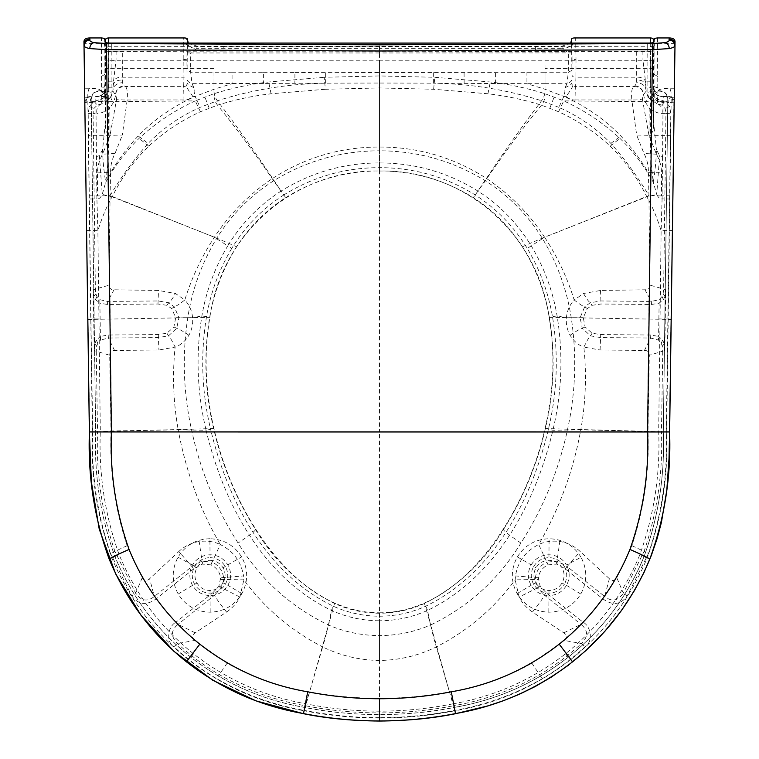 <?xml version="1.0" encoding="UTF-8"?>
<svg xmlns="http://www.w3.org/2000/svg" width="759" height="759" viewBox="0 0 759 759"><rect width="100%" height="100%" fill="white"/><g stroke="black" fill="none" stroke-linecap="round" stroke-linejoin="round"><path stroke-width="0.57" stroke-dasharray="3.79 2.85" d="M653.831 42.229L653.907 51.128L636.697 51.128L636.659 82.674L634.951 85.805L633.642 86.545L575.635 86.649L575.92 77.219C573.339 77.219 572.03 76.403 571.992 74.761L572.068 59.781L576.005 59.297L575.654 37.95M187.501 52.893L190.67 52.969L196.932 48.31C190.699 48.31 187.539 46.223 187.454 42.049L187.008 74.761C186.97 76.403 185.661 77.219 183.08 77.219L183.346 37.95M116.108 51.128L116.042 60.141L113.527 81.156C115.188 78.281 118.138 76.972 122.389 77.219L183.08 77.219L183.365 86.649L125.358 86.545L124.049 85.805L122.341 82.674L122.303 51.128L108.49 51.128L108.49 87.285L105.871 96.535L95.587 96.535C102.048 96.478 105.197 93.319 105.046 87.076L105.169 42.229M570.711 43.083L562.03 46.185L379.5 46.185L379.5 150.804C417.63 150.88 452.905 160.87 485.343 180.784C508.644 195.585 527.59 214.702 542.201 238.127C557.134 262.756 566.812 289.293 571.242 317.727C576.897 355.06 575.683 392.223 567.599 429.224C558.918 469.982 543.359 507.923 520.921 543.036C498.71 579.307 468.635 606.612 430.695 624.961L452.829 703.859C494.574 696.487 532.125 679.808 565.483 653.822C598.842 627.114 623.651 594.022 639.913 554.544C654.087 514.925 660.349 473.967 658.679 431.662L661.117 230.66L662.085 198.905C660.178 199.275 658.404 197.776 656.734 194.408L646.858 196.828C637.361 177.663 625.15 160.775 610.236 146.155C594.99 132.019 577.779 120.548 558.596 111.734L541.452 105.159C523.995 99.666 506.158 95.871 487.933 93.774L433.626 89.258L379.5 87.959L325.374 89.258L324.188 77.295L379.5 75.938L434.812 77.295L490.314 81.981C508.928 84.183 527.163 88.091 545 93.708L563.747 100.89L650.264 101.697L653.584 100.843L653.67 42.352M653.641 93.196L654.22 97.513L657.247 101.241L663.091 102.512L663.233 96.886L657.37 95.681L654.296 91.953L653.689 87.608L653.641 122.702C653.651 129.77 652.569 133.489 650.387 133.869C650.074 150.263 651.051 166.411 653.319 182.321C655.226 170.206 656.26 159.333 656.421 149.703L659.618 155.652L662.56 156.582L663.091 102.512L668.859 102.503C668.745 98.812 667.873 96.934 666.222 96.877L668.622 96.535L663.413 96.535C656.952 96.478 653.803 93.319 653.954 87.076L653.689 87.608M650.273 43.026L650.387 133.869M668.622 96.535C672.351 96.545 674.191 98.404 674.163 102.133L669.381 431.947C671.06 475.77 664.457 518.179 649.571 559.155C632.608 599.999 606.839 634.23 572.258 661.848C537.666 688.736 498.739 705.936 455.466 713.441L452.829 703.859C428.626 708.688 404.177 711.126 379.5 711.174C354.823 711.126 330.374 708.688 306.171 703.859C264.426 696.487 226.875 679.808 193.517 653.822C160.158 627.114 135.349 594.022 119.087 554.544C104.913 514.925 98.651 473.967 100.321 431.662L97.883 230.66L96.915 198.905C98.822 199.275 100.596 197.776 102.266 194.408L105.681 182.321C107.949 166.411 108.926 150.263 108.613 133.869C106.431 133.489 105.349 129.77 105.359 122.702L102.579 149.703C102.74 159.333 103.774 170.206 105.681 182.321C114.77 165.813 125.89 151.174 139.058 138.404C155.548 123.015 174.276 110.51 195.253 100.89L108.736 101.697L108.727 43.026M105.33 42.352L105.416 100.843L108.736 101.697L108.613 133.869M102.579 149.703L99.382 155.652L102.266 194.408L112.142 196.828C121.639 177.663 133.85 160.775 148.764 146.155C164.01 132.019 181.221 120.548 200.404 111.734L217.548 105.159C214.958 102 213.782 98.186 214 93.708C231.837 88.091 250.072 84.183 268.686 81.981L324.188 77.295M663.413 96.535L666.222 96.877M522.391 246.779L542.201 238.127L646.858 196.828C652.285 206.277 657.038 217.558 661.117 230.66L672.427 230.537L669.381 431.947L545.36 428.56C554.136 391.672 555.465 354.605 549.355 317.338C544.99 292.073 536.006 268.553 522.391 246.779C509.602 226.827 493.236 210.433 473.293 197.615C444.584 179.845 413.323 170.946 379.5 170.917L379.5 150.804C341.37 150.88 306.095 160.87 273.657 180.784C250.356 195.585 231.41 214.702 216.799 238.127C201.866 262.756 192.188 289.293 187.758 317.727C182.103 355.06 183.317 392.223 191.401 429.224C200.082 469.982 215.641 507.923 238.079 543.036C260.29 579.307 290.365 606.612 328.305 624.961C344.643 631.972 361.701 635.52 379.5 635.606L379.5 613.253C395.221 613.177 410.23 609.904 424.528 603.452C457.781 586.479 484.1 561.812 503.502 529.478C523.169 498.217 537.125 464.574 545.36 428.56M379.5 612.788C394.623 612.826 409.575 609.591 424.357 603.063C476.51 580.768 526.357 510.446 545.076 428.493C553.899 390.524 555.265 353.466 549.155 317.328C536.252 227.852 458.389 168.821 379.5 171.05C300.611 168.821 222.748 227.852 209.845 317.328C203.735 353.466 205.101 390.524 213.924 428.493C232.643 510.446 282.49 580.768 334.643 603.063C349.425 609.591 364.377 612.826 379.5 612.788M379.5 167.654L379.5 162.938C344.007 162.976 311.218 172.34 281.105 191.04L283.771 194.968C313.059 176.79 344.975 167.682 379.5 167.654C414.025 167.682 445.941 176.79 475.229 194.968C496.661 208.801 514.004 226.618 527.268 248.421C539.877 269.578 548.283 292.3 552.486 316.598C558.671 354.406 557.315 391.976 548.396 429.309C531.518 499.991 493.748 573.187 425.78 606.194C411.055 612.807 395.629 616.147 379.5 616.223L379.5 620.786C396.255 620.71 412.289 617.247 427.592 610.388C496.993 576.906 535.702 502.354 552.913 430.268C561.935 392.422 563.339 354.32 557.115 315.981C552.837 290.991 544.212 267.604 531.253 245.85C517.657 223.497 499.868 205.224 477.895 191.04C447.782 172.34 414.993 162.976 379.5 162.938L379.5 83.035L325.611 83.177C288.61 83.746 252.538 89.6 217.406 100.757L200.12 107.351C180.319 116.127 162.995 128.148 148.147 143.404L138.204 135.956C154.381 119.258 173.356 106.08 195.148 96.421L200.12 107.351M674.163 102.133L668.859 102.503M662.56 156.582L662.085 198.905L672.835 199.048L672.427 230.537M571.992 74.761L571.518 40.597M571.565 39.61L571.755 41.783C571.717 39.364 572.922 38.092 575.388 37.95M183.612 37.95C186.078 38.092 187.283 39.364 187.245 41.783L187.435 39.61M558.596 111.734L563.747 100.89C584.724 110.51 603.452 123.015 619.942 138.404C633.11 151.174 644.23 165.813 653.319 182.321L656.734 194.408L659.618 155.652M653.907 51.128L653.954 87.076M653.584 100.843L653.641 122.702L656.421 149.703M669.647 431.947L669.011 458.815L666.8 490.305L661.402 522.458L657.038 538.833L651.317 555.493L644.002 572.485L634.42 590.597L621.583 610.397L604.657 631.554L585.806 650.653L568.33 665.245L551.489 676.99L535.019 686.629L519.147 694.371L503.35 700.747L487.544 705.974L471.633 710.234L455.466 713.441C430.381 718.308 405.059 720.756 379.5 720.775L379.5 721.05M194.683 640.454C191.61 637.683 191.78 635.15 195.196 632.854L226.533 612.039C219.294 602.902 215.319 597.257 214.607 595.113L178.023 624.344L176.164 622.019C167.578 626.422 165.823 641.972 173.896 646.715L177.568 643.556L194.683 640.454L227.083 663.214C252.861 677.645 280.356 687.218 309.568 691.933L322.651 646.924C340.601 655.691 359.548 660.207 379.5 660.463C399.452 660.207 418.399 655.691 436.349 646.924L449.432 691.933C426.321 696.174 403.01 698.308 379.5 698.337C355.99 698.308 332.679 696.174 309.568 691.933L305.061 705.699C329.643 710.481 354.462 712.891 379.5 712.91L379.5 717.663C404.879 717.644 430.03 715.206 454.954 710.367C485.902 704.902 514.991 694.362 542.201 678.736C557.656 669.609 571.963 658.935 585.104 646.715C593.177 641.972 591.422 626.422 582.836 622.019L546.082 592.684L540.142 586.318L538.378 577.798C539.326 571.783 542.552 567.485 548.055 564.886L556.594 564.098L565.189 568.766L602.807 598.823C612.38 605.777 620.482 604.876 627.124 596.128L648.518 553.368C661.876 514.099 667.797 473.625 666.279 431.947L670.804 113.395L669.637 106.497L664.998 101.336L658.3 99.41L653.129 96.535L649.837 99.068C646.962 95.245 645.7 91.27 646.042 87.152L650.51 87.285L653.129 96.535M653.527 68.338L545 68.481L545 93.708C545.218 98.186 544.042 102 541.452 105.159C522.306 128.726 503.606 153.944 485.343 180.784L473.293 197.615M424.357 603.063L430.695 624.961C414.357 631.972 397.299 635.52 379.5 635.606M303.477 713.697L303.534 713.441C260.261 705.936 221.334 688.736 186.742 661.848C152.161 634.23 126.392 599.999 109.429 559.155C94.543 518.179 87.94 475.77 89.619 431.947L84.837 102.133C84.904 98.499 86.754 96.64 90.378 96.535M379.5 613.253C363.779 613.177 348.77 609.904 334.472 603.452C301.219 586.479 274.9 561.812 255.498 529.478C235.831 498.217 221.875 464.574 213.64 428.56L89.619 431.947L84.837 102.133M571.489 70.596L568.339 72.238L566.954 83.689L544.99 83.689L545.009 72.228L568.339 72.238L568.33 52.969L562.068 48.31L379.5 48.31L379.5 46.185L196.97 46.185L188.289 43.083M94.22 350.743L94.771 343.941L96.298 340.117L100.416 336.436L99.875 303.239L107.503 304.463L157.995 304.017L166.923 305.327L171.667 308.543L175.727 317.679L173.896 326.949L166.914 333.21L158.28 334.567L108.195 335.013L100.416 336.436L100.549 340.06L97.807 343.21L96.678 346.123L96.26 351.199L94.22 350.743L93.708 318.998L90.919 319.027L88.196 113.395L89.363 106.497L94.002 101.336L100.7 99.41L102.019 103.708L103.12 103.347C98.272 104.647 96.203 107.996 96.924 113.395L93.091 113.423L93.831 108.537L97.294 105.103L102.019 103.708L109.163 99.068C112.038 95.245 113.3 91.27 112.958 87.152C113.091 82.314 116.241 79.942 122.427 80.037M138.204 135.956C127.816 147.009 118.622 159.2 110.624 172.511L110.064 195.623L97.522 195.917L97.484 172.872C97.522 166.325 99.22 160.102 102.579 154.21L110.027 135.292L116.677 98.898C118.186 99.676 121.687 100.036 127.18 99.979L122.313 135.102L110.027 135.292L109.799 108.015C107.104 104.296 106.639 101.621 108.404 100.017L111.307 96.042L112.844 91.023L115.434 94.894C116.061 89.429 118.935 86.393 124.049 85.805M195.196 632.854L178.023 624.344C170.747 630.312 170.595 636.716 177.568 643.556C190.357 655.396 204.256 665.757 219.266 674.618L216.799 678.736C201.344 669.609 187.037 658.935 173.896 646.715M212.918 592.684L218.858 586.318L220.622 577.798C219.674 571.783 216.448 567.485 210.945 564.886L212.112 562.144C218.687 565.246 222.51 570.398 223.592 577.58L223.687 579.544L221.41 587.808L214.607 595.113L212.918 592.684L176.164 622.019M210.945 564.886L202.406 564.098L193.811 568.766L178.811 551.508L149.627 578.737C146.753 581.422 144.286 581.09 142.227 577.732L127.132 545.674C114.837 508.53 109.467 470.295 111.023 430.979L97.541 431.786L96.26 351.199L109.704 355.259L111.023 430.979L178.204 429.793C185.585 470.495 199.608 508.739 220.281 544.535C214.228 541.565 207.198 540.55 199.19 541.499C191.401 542.799 184.608 546.129 178.811 551.508M127.132 545.674L114.894 551.395C101.81 512.704 96.032 472.829 97.541 431.786L92.721 431.947C91.203 473.625 97.124 514.099 110.482 553.368L114.894 551.395L135.681 593.111C140.946 600.995 147.161 602.124 154.333 596.489L191.856 566.546L201.809 561.186L212.112 562.144L220.281 544.535C233.392 551.053 241.144 561.508 243.525 575.92L220.622 577.798M658.3 99.41L656.981 103.708L661.706 105.103L665.169 108.537L665.909 113.423L662.076 113.395C658.3 113.584 654.002 111.791 649.201 108.015C651.896 104.296 652.361 101.621 650.596 100.017L656.981 103.708L649.837 99.068M602.807 598.823L604.667 596.489C611.839 602.124 618.054 600.995 623.319 593.111L627.124 596.128M576.005 59.297L575.92 77.219L636.611 77.219C640.862 76.972 643.812 78.281 645.473 81.156L646.156 91.023L643.234 95.074L642.323 98.898C640.814 99.676 637.313 100.036 631.82 99.979C631.194 92.475 631.801 87.987 633.642 86.545C639.809 86.526 643.006 89.372 643.234 95.074M563.804 632.854L580.977 624.344C588.253 630.312 588.405 636.716 581.432 643.556L564.316 640.454C567.39 637.683 567.22 635.15 563.804 632.854L532.467 612.039C526.737 608.196 522.277 603.215 519.09 597.096L515.181 579.848L535.313 579.544L537.59 587.808L519.09 597.096M425.78 606.194L427.592 610.388C427.251 609.003 431.017 629.553 436.349 646.924C467.829 630.748 494.109 608.395 515.181 579.848L515.475 575.92C517.856 561.508 525.607 551.053 538.719 544.535C544.772 541.565 551.802 540.55 559.81 541.499C567.599 542.799 574.392 546.129 580.189 551.508L567.144 566.546L604.667 596.489L609.373 578.737C612.247 581.422 614.714 581.081 616.773 577.732L623.319 593.111L644.106 551.395L648.518 553.368M575.958 99.932C572.409 100.292 569.136 99.125 566.148 96.431C563.89 93.528 563.548 90.587 565.132 87.636C569.724 85.52 571.906 84.05 571.688 83.224L572.59 85.976L575.635 86.649L575.958 99.932L631.82 99.979L636.687 135.102L648.973 135.292L656.421 154.21C659.78 160.102 661.478 166.325 661.516 172.872L648.376 172.511C648.575 165.813 647.104 159.456 643.964 153.422L636.687 135.102M634.951 85.805C640.065 86.393 642.939 89.429 643.566 94.894L645.33 102.133C647.835 99.742 648.622 97.712 647.693 96.042L646.156 91.023C645.748 85.957 642.579 83.177 636.659 82.674M193.868 87.636C189.276 85.52 187.093 84.05 187.312 83.224L186.41 85.976C186.334 86.934 188.479 90.425 192.852 96.431C195.11 93.528 195.452 90.587 193.868 87.636L192.046 83.689L190.661 72.238L232.064 72.219L232.064 83.689L214.019 89.23L195.148 96.421L192.852 96.431C189.864 99.125 186.591 100.292 183.042 99.932L127.18 99.979C127.806 92.465 127.199 87.987 125.358 86.545C119.191 86.526 115.994 89.372 115.766 95.074L113.67 102.133L109.799 108.015C104.998 111.791 100.7 113.584 96.924 113.395M648.376 172.511L648.936 195.623C637.693 176.809 624.999 159.409 610.853 143.404C596.005 128.148 578.681 116.127 558.88 107.351L563.852 96.421C585.644 106.08 604.619 119.258 620.796 135.956C631.184 147.009 640.378 159.2 648.376 172.511M645.33 102.133L649.201 108.015L648.973 135.292L665.7 135.368L664.875 195.794L661.478 195.926L661.516 172.872M582.836 622.019L580.977 624.344L544.393 595.113C543.681 597.257 539.706 602.902 532.467 612.039M648.973 135.292L642.323 98.898M616.773 577.732L631.867 545.674C644.163 508.53 649.533 470.295 647.977 430.979L649.296 355.259L662.74 351.199L662.322 346.123L661.193 343.21L658.451 340.06L658.584 336.436L650.805 335.013L600.72 334.567L592.086 333.21L585.104 326.949L583.273 317.679L587.333 308.543L592.077 305.327L601.005 304.017L651.497 304.463L659.125 303.239L658.584 336.436L662.702 340.117L664.229 343.941L664.78 350.743L662.74 351.199L661.459 431.786L580.796 429.793C585.701 402.365 586.726 374.794 583.87 347.091L600.084 349.994L644.438 350.468C647.702 350.392 649.324 351.986 649.296 355.259M664.78 350.743L665.728 289.701L649.78 285.061L648.936 195.623L544.639 237.263C529.346 213.848 509.944 194.228 486.415 178.403C453.891 157.455 418.247 146.999 379.5 147.018C340.753 146.999 305.109 157.455 272.585 178.403C249.056 194.228 229.654 213.848 214.361 237.263C201.571 256.798 191.723 277.69 184.826 299.957L175.424 293.496L158.479 290.46L114.021 289.786C110.88 289.853 109.277 288.316 109.22 285.166L93.272 289.701L93.708 318.998L100.122 318.941M213.991 72.228L214.019 89.23C213.801 93.727 214.939 97.569 217.406 100.757C235.755 124.732 254.151 150.614 272.585 178.403L281.105 191.04C259.132 205.224 241.343 223.497 227.747 245.85L214.361 237.263L110.064 195.623L109.22 285.061M650.596 100.017L647.693 96.042M558.88 107.351L541.594 100.757C506.462 89.6 470.39 83.746 433.389 83.177L526.936 83.689L544.981 89.23L563.852 96.421L566.148 96.431C570.521 90.416 572.666 86.934 572.59 85.976M187.369 80.122C187.321 81.128 188.877 82.314 192.046 83.689L325.611 83.177L325.696 72.655L545.009 72.228M609.373 578.737L580.189 551.508M433.304 72.655L433.389 83.177L379.5 83.035L379.5 72.921M108.49 81.213L113.527 81.156L112.844 91.023C113.252 85.957 116.421 83.177 122.341 82.674M650.51 81.232L645.473 81.156L642.958 60.141L650.51 60.046L650.51 87.285M642.892 51.128L642.958 60.141M571.631 80.122C571.679 81.128 570.123 82.314 566.954 83.689L565.132 87.636M196.97 46.185L196.932 48.31L379.5 48.31L379.5 52.969L571.499 52.893M562.03 46.185L562.068 48.31C568.301 48.31 571.461 46.223 571.546 42.049M649.78 285.061C649.77 288.259 648.167 289.834 644.979 289.786L600.521 290.46L583.576 293.496L574.174 299.957C567.277 277.69 557.429 256.798 544.639 237.263L527.268 248.421M564.316 640.454L531.917 663.214C506.139 677.645 478.644 687.218 449.432 691.933L453.939 705.699C484.375 700.339 512.97 689.978 539.734 674.618C554.744 665.757 568.643 655.396 581.432 643.556L585.104 646.715M565.189 568.766L567.144 566.546L557.191 561.186L546.888 562.144L538.719 544.535C559.392 508.739 573.415 470.495 580.796 429.793L552.913 430.268L548.396 429.309M109.704 355.259C109.675 351.986 111.298 350.392 114.562 350.468L158.916 349.994L175.12 347.091C172.274 374.794 173.299 402.365 178.204 429.793L206.087 430.268C223.298 502.354 262.007 576.906 331.408 610.388C346.711 617.247 362.745 620.71 379.5 620.786L379.5 660.463M110.064 195.623C121.307 176.809 134.001 159.409 148.147 143.404M226.533 612.039C232.263 608.196 236.723 603.215 239.91 597.096L243.819 579.848C264.891 608.395 291.171 630.748 322.651 646.924C327.983 629.553 331.749 609.003 331.408 610.388L333.22 606.194C347.945 612.807 363.371 616.147 379.5 616.223M97.484 172.872L110.624 172.511C110.425 165.813 111.896 159.456 115.036 153.422L122.313 135.102M142.227 577.732L135.681 593.111L131.876 596.128L110.482 553.368M227.083 663.214L219.266 674.618C246.03 689.978 274.625 700.339 305.061 705.699L304.046 710.367C273.098 704.902 244.009 694.362 216.799 678.736M665.728 289.701L665.007 296.105L663.461 299.625L659.125 303.239L659.163 299.672L662.038 296.532L663.129 293.837L663.641 289.065L664.875 195.794L669.78 195.775M88.196 113.395L93.091 113.423L95.359 289.065L95.871 293.837L96.962 296.532L99.837 299.672L107.693 301.427L158.128 300.962L168.754 302.746L174.323 306.826L178.896 317.746L176.705 328.305L168.47 335.858L158.413 337.575L108.414 338.03L100.549 340.06M99.837 299.672L99.875 303.239L95.539 299.625L93.993 296.105L93.272 289.701M650.805 335.013L650.586 338.03L600.587 337.575L590.53 335.858L582.295 328.305L580.104 317.746L584.677 306.826C582.419 306.01 578.918 303.714 574.174 299.957C569.582 305.042 567.001 310.962 566.413 317.727C565.891 324.036 567.106 329.89 570.075 335.269C573.861 341.265 578.462 345.203 583.87 347.091C586.754 341.019 588.975 337.271 590.53 335.858L592.086 333.21M283.771 194.968C262.339 208.801 244.996 226.618 231.732 248.421L227.747 245.85C214.788 267.604 206.163 290.991 201.885 315.981C195.661 354.32 197.065 392.422 206.087 430.268L210.604 429.309C227.482 499.991 265.252 573.187 333.22 606.194M166.914 333.21L168.47 335.858C170.025 337.271 172.246 341.019 175.12 347.091C180.528 345.212 185.13 341.265 188.925 335.269C191.894 329.89 193.109 324.036 192.587 317.727C191.999 310.962 189.408 305.042 184.826 299.957C180.082 303.714 176.581 306.01 174.323 306.826L171.667 308.543M587.333 308.543L584.677 306.826L590.246 302.746L600.872 300.962L651.307 301.427L659.163 299.672M644.438 350.468L650.586 338.03L658.451 340.06M186.41 85.976L183.365 86.649L183.042 99.932M220.717 579.43L243.819 579.848L243.525 575.92M231.732 248.421C219.123 269.578 210.717 292.3 206.514 316.598C200.329 354.406 201.685 391.976 210.604 429.309M90.634 96.782C86.905 96.791 85.065 98.661 85.093 102.389L95.909 102.512L96.915 198.905L86.165 199.048M213.64 428.56C204.864 391.672 203.535 354.605 209.645 317.338C214.01 292.073 222.994 268.553 236.609 246.779C249.398 226.827 265.764 210.433 285.707 197.615L273.657 180.784C255.394 153.944 236.694 128.726 217.548 105.159C235.005 99.666 252.842 95.871 271.067 93.774L325.374 89.258M193.811 568.766L156.193 598.823C146.62 605.777 138.517 604.876 131.876 596.128M109.163 99.068L105.871 96.535L100.7 99.41M108.49 87.285L112.958 87.152M108.404 100.017L103.12 103.347M115.766 95.074L116.677 98.898M200.404 111.734L195.253 100.89L214 93.708L214.038 46.185M108.063 37.959L108.603 37.95M105.416 100.843L105.359 122.702L105.359 93.196L104.78 97.513L101.753 101.241L95.909 102.512L95.767 96.886L101.63 95.681L104.704 91.953L105.046 87.076M105.359 93.196L105.311 87.608M86.573 230.537L97.883 230.66C101.962 217.558 106.715 206.277 112.142 196.828L216.799 238.127L236.609 246.779M334.643 603.063L303.534 713.441C328.619 718.308 353.941 720.756 379.5 720.775M647.693 43.083L647.702 46.783L379.5 46.489L379.5 60.815L647.863 60.777L647.702 46.783C651.867 46.792 653.964 46.356 654.002 45.474L653.992 60.701L647.863 60.777L647.892 92.266C647.56 95.577 648.774 98.253 651.516 100.273L657.047 101.459L657.114 92.551L655.197 91.934L653.992 88.917L654.125 39.316M105.008 60.701L104.998 45.474C105.036 46.356 107.133 46.792 111.298 46.783L111.137 60.777L105.008 60.701L104.96 88.329C104.96 90.549 103.841 91.649 101.611 91.659L101.45 37.95M657.55 37.95L657.114 92.551M654.04 88.329C654.04 90.549 655.159 91.649 657.389 91.659L658.395 91.108C664.713 91.146 667.835 94.372 667.759 100.757C668.347 101.507 664.78 101.734 657.047 101.459M658.395 91.108L658.442 90.748C664.78 90.71 667.901 93.888 667.825 100.283L663.281 431.843L647.38 431.937L651.516 100.273L655.197 91.934M658.442 90.748C658.072 89.904 660.045 89.135 664.353 88.452L669.476 88.253C670.728 89.543 671.307 92.551 671.203 97.266L667.825 100.283L663.319 431.843C664.998 474.811 658.584 516.386 644.078 556.584C627.598 596.365 602.542 629.742 568.927 656.696C535.019 683.185 496.813 700.111 454.309 707.454L454.954 710.766C497.951 703.318 536.613 686.202 570.939 659.41C604.961 632.143 630.331 598.386 647.066 558.159C661.829 517.486 668.356 475.4 666.677 431.899L671.203 97.266L674.21 97.266M101.725 37.95C103.812 38.083 104.837 39.183 104.789 41.233L104.96 88.329M647.38 431.937C648.992 472.354 643.129 511.49 629.79 549.364C614.401 586.992 590.834 618.538 559.089 644.011C527.192 668.907 491.244 684.789 451.254 691.648C427.554 696.25 403.636 698.555 379.5 698.584L379.5 431.956L647.38 431.937M580.996 557.229C573.69 545.313 563.064 539.146 549.099 538.719C535.323 539.203 524.744 545.266 517.372 556.916C510.741 569.089 510.646 581.309 517.088 593.576C524.355 605.416 534.924 611.621 548.814 612.2C562.732 611.868 573.387 605.805 580.787 594.012C587.381 581.783 587.447 569.525 580.996 557.229L566.499 565.057C562.485 558.491 556.641 555.066 548.956 554.772L549.099 538.719M629.79 549.364C639.742 553.928 644.457 556.442 643.926 556.907C627.399 596.612 602.304 629.932 568.652 656.867C534.934 683.176 496.813 700.016 454.299 707.397C429.566 712.208 404.632 714.617 379.5 714.636L379.5 698.584C355.364 698.555 331.446 696.25 307.746 691.648C267.756 684.789 231.808 668.907 199.911 644.011C168.166 618.538 144.599 586.992 129.21 549.364C115.871 511.49 110.008 472.354 111.62 431.937L107.484 100.273C110.226 98.253 111.44 95.577 111.108 92.266L111.137 60.777L379.5 60.815L379.5 431.956L95.719 431.843C94.078 475.409 100.53 517.097 115.074 556.907C114.543 556.442 119.258 553.928 129.21 549.364M209.901 538.719C195.936 539.146 185.31 545.313 178.004 557.229C171.553 569.525 171.619 581.783 178.213 594.012C185.613 605.805 196.268 611.868 210.186 612.2C224.076 611.621 234.645 605.416 241.912 593.576C248.354 581.309 248.259 569.089 241.628 556.916C234.256 545.266 223.677 539.203 209.901 538.719L210.044 554.772C217.757 555 223.677 558.358 227.814 564.876C231.514 571.688 231.542 578.519 227.871 585.35C223.753 591.935 217.805 595.341 210.044 595.568C202.368 595.303 196.524 591.897 192.511 585.35C188.944 578.586 188.944 571.821 192.501 565.057C196.515 558.491 202.359 555.066 210.044 554.772L210.015 557.656C203.289 557.827 198.165 560.778 194.627 566.508C191.477 572.466 191.496 578.405 194.665 584.354C198.203 590.037 203.327 592.969 210.015 593.14C216.751 592.874 221.884 589.876 225.432 584.155C228.554 578.235 228.516 572.333 225.319 566.461C221.761 560.844 216.666 557.912 210.015 557.656L209.996 560.322C215.641 560.531 219.977 563.026 223.013 567.798C225.736 572.798 225.765 577.808 223.108 582.836C220.091 587.703 215.717 590.255 209.996 590.474C204.313 590.322 199.968 587.836 196.97 582.997C194.276 577.96 194.266 572.903 196.932 567.846C199.93 562.979 204.285 560.474 209.996 560.322M101.886 92.551L103.803 91.934L107.484 100.273L101.953 101.459L101.886 92.551L100.558 90.748C100.406 89.277 96.735 88.442 89.534 88.253L84.591 88.253M111.307 43.083L111.298 46.783L223.611 46.584L223.611 51.1L647.769 51.47C651.886 51.479 653.964 52.276 653.992 53.851M647.892 92.266C651.934 91.516 653.964 90.406 653.992 88.917L653.992 60.701M104.789 41.233L104.875 39.316M84.79 97.266L87.797 97.266L91.241 100.757L95.681 431.843C94.002 474.811 100.416 516.386 114.922 556.584C131.402 596.365 156.458 629.742 190.073 656.696C223.981 683.185 262.187 700.111 304.691 707.454L304.046 710.766C261.049 703.318 222.387 686.202 188.061 659.41C154.039 632.143 128.669 598.386 111.934 558.159C97.171 517.486 90.634 475.4 92.323 431.899L87.797 97.266C87.693 92.551 88.272 89.553 89.534 88.253M643.926 556.907C658.47 517.097 664.922 475.409 663.281 431.843L666.677 431.899M307.746 691.648L304.691 707.454C326.996 712.018 351.939 714.428 379.5 714.684L379.5 714.636C354.368 714.617 329.434 712.208 304.701 707.397C262.187 700.016 224.066 683.176 190.348 656.867C156.696 629.932 131.601 596.612 115.074 556.907M548.814 612.2L548.956 595.568C556.632 595.303 562.476 591.897 566.489 585.35C570.056 578.586 570.056 571.821 566.499 565.057M517.372 556.916L531.186 564.876C527.486 571.688 527.458 578.519 531.129 585.35C535.247 591.935 541.195 595.341 548.956 595.568L548.985 593.14C542.249 592.874 537.116 589.876 533.568 584.155L535.892 582.836C533.235 577.808 533.264 572.798 535.987 567.798C539.023 563.026 543.359 560.531 549.004 560.322C554.715 560.474 559.07 562.979 562.068 567.846C564.734 572.903 564.724 577.96 562.03 582.997C559.032 587.836 554.687 590.322 549.004 590.474C543.283 590.255 538.909 587.703 535.892 582.836M531.186 564.876C535.323 558.358 541.243 555 548.956 554.772L549.004 560.322M101.953 101.459C94.22 101.734 90.653 101.507 91.241 100.757C91.165 94.363 94.287 91.146 100.605 91.108M100.558 90.748C94.22 90.71 91.099 93.888 91.175 100.283L95.681 431.843L92.323 431.899M223.611 51.1L111.231 51.47C107.114 51.479 105.036 52.276 105.008 53.851M653.841 43.367L575.853 43.367C573.263 43.367 571.963 44.401 571.935 46.47L571.755 41.783M182.995 59.297L186.932 59.781L187.008 74.761M187.245 41.783L187.065 46.47C187.037 44.401 185.737 43.367 183.147 43.367L105.159 43.367M108.49 51.128L105.093 51.128M654.22 97.513L654.296 91.953M657.247 101.241C657.901 97.873 657.939 96.023 657.37 95.681M653.575 48.453L650.254 46.157M214 68.481L105.473 68.338M108.746 46.157L105.425 48.453M549.155 317.328L671.174 319.463M672.835 199.048L673.907 102.389C673.935 98.661 672.085 96.791 668.366 96.782M572.068 59.781L571.935 46.47M187.065 46.47L186.932 59.781M187.482 40.597L187.454 42.049M610.236 146.155L619.942 138.404M549.839 108.167L554.146 96.981M487.933 93.774L490.314 81.981M433.626 89.258L434.812 77.295M545 68.481L544.962 46.185M94.771 343.941L96.678 346.123M96.298 340.117L97.807 343.21M218.858 586.318L239.91 597.096M202.406 564.098L199.19 541.499M156.193 598.823L154.333 596.489L149.627 578.737M662.076 113.395C662.797 107.996 660.728 104.647 655.88 103.347M646.042 87.152C645.909 82.323 642.759 79.951 636.573 80.037M656.421 154.21L643.964 153.422M610.853 143.404L620.796 135.956M556.594 564.098L559.81 541.499M548.055 564.886L546.888 562.144C540.313 565.246 536.49 570.398 535.408 577.58L515.475 575.92M540.142 586.318L537.59 587.808L544.393 595.113L546.082 592.684M670.586 135.32L665.7 135.368L665.909 113.423L670.804 113.395M661.478 195.926L648.936 195.623M89.22 195.775L97.522 195.917M475.229 194.968L486.415 178.403C504.849 150.614 523.245 124.732 541.594 100.757C544.061 97.569 545.199 93.727 544.981 89.23L544.99 83.689L526.936 83.689L526.936 72.219M111.307 96.042C110.378 97.712 111.165 99.742 113.67 102.133M495.618 83.585L495.589 72.257M464.138 83.376L464.081 72.428M232.064 72.219L263.411 72.257L263.382 83.585M263.411 72.257L294.919 72.428L294.862 83.376M294.919 72.428L325.696 72.655M669.637 106.497L665.169 108.537M661.706 105.103L664.998 101.336M650.51 51.128L650.51 60.046M538.378 577.798L535.408 577.58L535.313 579.544L538.283 579.43M662.322 346.123L664.229 343.941M661.193 343.21L662.702 340.117M531.917 663.214L542.201 678.736M631.867 545.674L644.106 551.395C657.19 512.704 662.968 472.829 661.459 431.786L666.279 431.947M668.081 319.027L658.878 318.941M454.954 710.367L453.939 705.699C429.357 710.481 404.538 712.891 379.5 712.91L379.5 698.337M110.027 135.292L88.414 135.32M92.721 431.947L90.919 319.027M379.5 717.663C354.121 717.644 328.97 715.206 304.046 710.367M665.007 296.105L663.129 293.837M663.461 299.625L662.038 296.532M95.871 293.837L93.993 296.105M96.962 296.532L95.539 299.625M583.273 317.679L566.413 317.727L557.115 315.981L552.486 316.598M206.514 316.598L201.885 315.981L192.587 317.727L175.727 317.679M651.497 304.463L651.307 301.427L644.979 289.786M639.913 554.544L649.571 559.155M565.483 653.822L572.258 661.848M379.5 711.174L379.5 719.788M87.826 319.463L209.845 317.328M109.429 559.155L119.087 554.544M186.742 661.848L193.517 653.822M520.921 543.036C508.947 534.962 503.151 530.437 503.502 529.478M672.891 102.465C673.015 98.755 671.402 96.877 668.072 96.839M600.084 349.994L600.72 334.567M570.075 335.269C575.398 331.588 579.468 329.264 582.295 328.305L585.104 326.949M583.576 293.496C586.271 298.42 588.491 301.503 590.246 302.746L592.077 305.327M600.521 290.46L601.005 304.017M114.562 350.468L108.414 338.03L108.195 335.013M158.28 334.567L158.916 349.994M173.896 326.949L176.705 328.305C179.532 329.264 183.602 331.588 188.925 335.269M166.923 305.327L168.754 302.746C170.509 301.503 172.729 298.42 175.424 293.496M157.995 304.017L158.479 290.46M107.503 304.463L107.693 301.427L114.021 289.786M379.5 52.969L190.67 52.969L190.661 72.238L187.511 70.596M255.498 529.478C255.849 530.437 250.053 534.962 238.079 543.036M285.707 197.615C314.416 179.845 345.677 170.946 379.5 170.917M86.109 102.465C85.985 98.755 87.598 96.877 90.928 96.839M90.141 102.503C90.255 98.812 91.127 96.934 92.778 96.877M89.363 106.497L93.831 108.537M94.002 101.336L97.294 105.103M116.042 60.141L108.49 60.046M115.036 153.422L102.579 154.21M148.764 146.155L139.058 138.404M209.161 108.167L204.854 96.981M271.067 93.774L268.686 81.981M96.44 156.582L99.382 155.652M104.704 91.953L104.78 97.513M101.63 95.681C101.061 96.023 101.099 97.873 101.753 101.241M647.721 49.145C651.877 49.012 653.964 49.193 654.002 49.686M653.992 41.821L654.002 45.474M104.998 49.686C105.036 49.193 107.123 49.012 111.279 49.145M104.998 45.474L105.008 41.821M675.036 43.367L657.655 43.367C655.434 43.367 654.315 44.259 654.296 46.033M654.211 41.233C654.163 39.183 655.188 38.083 657.275 37.95M657.692 76.469L654.334 74.467M657.55 87.551C655.33 87.608 654.211 86.621 654.201 84.591M104.704 46.033C104.685 44.259 103.566 43.367 101.345 43.367L83.964 43.367M104.666 74.467L101.308 76.469M104.799 84.591C104.789 86.621 103.67 87.608 101.45 87.551M451.254 691.648L454.309 707.454C432.004 712.018 407.061 714.428 379.5 714.684L379.5 718.061C404.879 718.042 430.03 715.604 454.954 710.766M674.409 88.253L669.476 88.253M535.389 51.1L535.389 46.584M114.922 556.584L111.934 558.159M190.073 656.696L188.061 659.41M379.5 718.061C354.121 718.042 328.97 715.604 304.046 710.766M647.066 558.159L644.078 556.584M570.939 659.41L568.927 656.696M568.652 656.867L559.089 644.011M199.911 644.011L190.348 656.867M580.787 594.012L566.489 585.35M517.088 593.576L531.129 585.35M549.004 590.474L548.985 593.14C555.673 592.969 560.797 590.037 564.335 584.354L562.03 582.997M533.568 584.155C530.446 578.235 530.484 572.333 533.681 566.461L535.987 567.798M533.681 566.461C537.239 560.844 542.334 557.912 548.985 557.656C555.711 557.827 560.835 560.778 564.373 566.508L562.068 567.846M564.373 566.508C567.523 572.466 567.504 578.405 564.335 584.354M210.186 612.2L209.996 590.474M225.432 584.155L223.108 582.836M225.319 566.461L223.013 567.798M196.932 567.846L194.627 566.508M196.97 582.997L194.665 584.354M178.004 557.229L192.501 565.057M192.511 585.35L178.213 594.012M241.912 593.576L227.871 585.35M227.814 564.876L241.628 556.916M103.803 91.934L105.008 88.917C105.036 90.406 107.066 91.516 111.108 92.266M379.5 46.489L223.611 46.584"/><path stroke-width="1.14" d="M570.711 43.083L571.565 39.61C571.309 38.424 572.58 37.874 575.388 37.95L650.397 37.95C652.835 38.073 653.973 39.079 653.812 40.986L653.831 42.229M108.727 43.026L108.603 37.95L183.612 37.95C186.41 37.874 187.682 38.424 187.435 39.61L188.289 43.083M653.67 42.352L653.736 41.29C653.736 39.07 652.626 37.95 650.397 37.95L650.273 43.026M105.169 42.229L105.188 40.986C104.742 39.269 105.88 38.263 108.603 37.95C106.374 37.95 105.264 39.07 105.264 41.29L105.33 42.352M455.523 713.697C432.839 718.337 407.498 720.794 379.5 721.05C351.502 720.794 326.161 718.337 303.477 713.697C326.161 718.337 351.502 720.794 379.5 721.05C407.498 720.794 432.839 718.337 455.523 713.697L487.544 705.974L503.35 700.747L519.147 694.371L535.019 686.629L551.489 676.99L568.33 665.245L585.806 650.653L604.657 631.554L621.583 610.397L634.42 590.597L644.002 572.485L651.317 555.493L657.038 538.833L661.402 522.458L666.8 490.305L669.011 458.815L669.59 431.947C671.288 475.817 664.685 518.264 649.77 559.279C632.807 600.037 607.077 634.211 572.58 661.801C537.913 688.802 498.891 706.06 455.495 713.593C430.4 718.469 405.069 720.917 379.5 720.936L379.5 721.05M303.505 713.593C328.6 718.469 353.931 720.917 379.5 720.936L379.5 698.745C403.655 698.726 427.583 696.411 451.292 691.81C491.301 684.96 527.268 669.068 559.193 644.154C590.948 618.661 614.543 587.087 629.951 549.431C643.319 511.528 649.201 472.364 647.607 431.956L89.353 431.947L91.374 481.946L99.22 529.089L115.672 573.899L141.013 615.283L173.982 651.374L212.757 680.254L255.935 700.851L303.477 713.697L255.935 700.851L212.757 680.254L173.982 651.374L141.013 615.283L115.672 573.899L99.22 529.089L91.374 481.946L89.353 431.947L83.974 42.485L89.41 431.947C87.712 475.817 94.315 518.264 109.23 559.279C126.193 600.037 151.923 634.211 186.42 661.801C221.087 688.802 260.109 706.06 303.505 713.593L307.708 691.81C267.699 684.96 231.732 669.068 199.807 644.154C168.052 618.661 144.457 587.087 129.049 549.431C115.681 511.528 109.799 472.364 111.393 431.956L106.516 49.686L89.723 48.576C85.814 47.741 84.059 46.811 84.458 45.777C84.448 42.115 86.298 40.274 90.017 40.255L89.885 39.174C86.175 39.193 84.315 41.033 84.334 44.715M89.885 39.174L89.723 37.95L101.725 37.95C104.41 38.235 105.463 38.69 104.875 39.316L105.008 41.821C105.15 42.665 107.256 43.092 111.307 43.083L647.693 43.083C651.744 43.092 653.85 42.665 653.992 41.821L654.125 39.316C653.537 38.69 654.59 38.235 657.275 37.95L669.277 37.95C673.375 37.978 675.282 39.487 675.026 42.485L669.59 431.947L647.607 431.956L652.484 49.686L669.277 48.576C673.186 47.741 674.941 46.811 674.542 45.777C674.552 42.115 672.702 40.274 668.983 40.255L669.277 37.95M675.026 42.485L669.647 431.947M90.017 40.255C89.657 41.09 91.014 41.897 94.078 42.675L106.772 43.538L379.5 44.819L652.228 43.538L664.922 42.675C667.986 41.897 669.343 41.09 668.983 40.255M89.723 37.95C85.625 37.978 83.718 39.487 83.974 42.485M379.5 46.185L379.5 47.011M379.5 719.788L379.5 720.775M652.228 43.538L652.484 49.686L379.5 50.995L106.516 49.686L106.772 43.538M669.277 48.576C668.954 45.104 667.503 43.14 664.922 42.675M674.666 44.715C674.685 41.033 672.825 39.193 669.115 39.174M649.77 559.279C649.941 558.643 643.338 555.36 629.951 549.431M572.58 661.801L559.193 644.154M451.292 691.81L455.495 713.593M109.23 559.279C109.059 558.643 115.662 555.36 129.049 549.431M186.42 661.801L199.807 644.154M379.5 698.745C355.345 698.726 331.417 696.411 307.708 691.81M94.078 42.675C91.497 43.14 90.046 45.104 89.723 48.576"/></g></svg>
